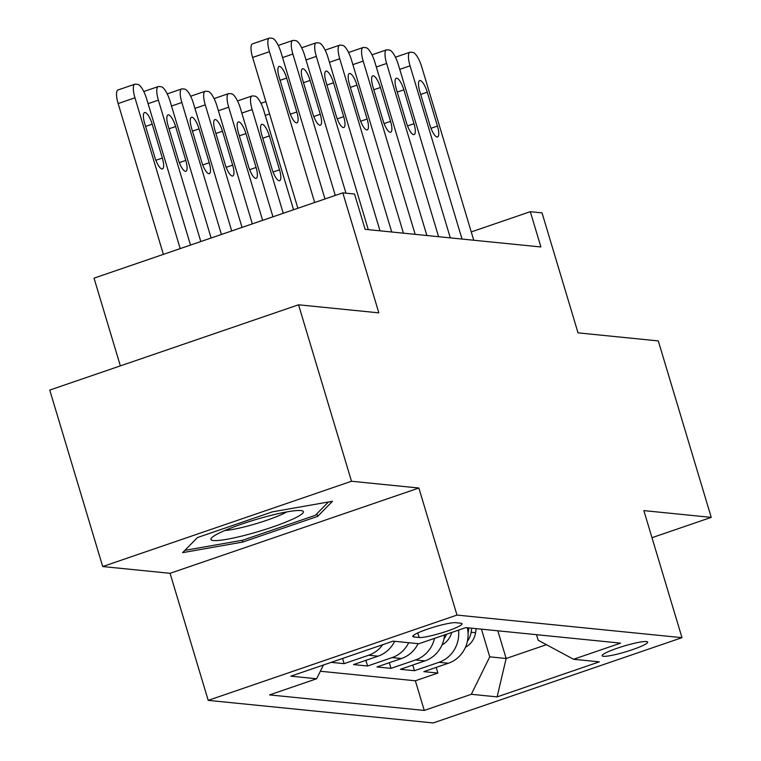 <?xml version="1.0" encoding="UTF-8"?>
<svg xmlns="http://www.w3.org/2000/svg" width="761" height="761" viewBox="0 0 761 761"><rect width="100%" height="100%" fill="white"/><g stroke="black" fill="none" stroke-linecap="round" stroke-linejoin="round"><path stroke-width="1.14" d="M646.422 641.542A23.772 3.006 163.3 0 0 620.672 647.088A23.772 3.006 163.3 0 0 602.132 655.754A23.772 3.006 163.3 0 0 603.387 656.296A23.772 3.006 163.3 0 0 629.128 650.76A23.772 3.006 163.3 0 0 647.668 642.094A23.772 3.006 163.3 0 0 646.422 641.542M208.2 700.358L433.19 722.95L681.98 637.67L456.99 615.078L208.2 700.358L170.084 573.309L418.873 488.02L351.496 481.256L102.706 566.545L170.084 573.309M102.706 566.545L49.76 390.079L298.55 304.8L378.826 312.857L342.821 192.856L94.031 278.145L120.352 365.879M651.987 537.694L711.24 517.375L658.294 340.918L578.027 332.852L542.032 212.861L530.312 211.682L471.259 231.924M351.496 481.256L298.55 304.8M331.197 662.355L344.143 663.649L342.583 658.455M394.645 641.304A29.717 28.186 -84.3 0 1 378.065 656.182L353.513 664.591L367.582 666.008L365.879 660.358M418.074 643.654A29.717 28.186 -84.3 0 1 401.494 658.531L376.952 666.95L391.011 668.358L389.318 662.707M444.557 634.921A29.717 28.186 -84.3 0 1 424.933 660.89L400.391 669.3L414.45 670.707L412.757 665.057M342.821 192.856L354.54 194.036L365.128 229.327L540.9 246.973L530.312 211.682M413.994 636.986L419.149 637.499A23.03 2.911 163.3 0 0 444.091 632.134A23.03 2.911 163.3 0 0 462.051 623.735A23.03 2.911 163.3 0 0 460.833 623.211L455.677 622.698A23.03 2.911 163.3 0 0 430.736 628.063A23.03 2.911 163.3 0 0 412.776 636.453A23.03 2.911 163.3 0 0 413.994 636.986L413.499 635.349M536.495 634.684L538.16 640.248L573.528 659.264L620.596 643.131L465.922 627.597L418.854 643.73L393.076 641.143L290.864 676.177L316.643 678.764L269.575 694.898L424.257 710.432L471.325 694.298L489.751 656.838L506.151 658.493L546.427 644.691M573.528 659.264L599.307 661.851L497.104 696.886L471.325 694.298M320.343 671.25L415.363 680.781L437.889 673.066L436.196 667.416M467.311 627.739A29.717 28.186 -84.3 0 1 448.372 663.24L423.829 671.649L437.889 673.066M458.512 630.137A29.717 28.186 95.7 0 1 438.992 662.298L414.45 670.707M434.502 638.365A29.717 28.186 95.7 0 1 415.554 659.949L391.011 668.358M408.705 642.712A29.717 28.186 95.7 0 1 392.124 657.59L367.582 666.008M382.678 644.71A29.717 28.186 95.7 0 1 368.685 655.24L344.143 663.649M418.873 488.02L456.99 615.078M711.24 517.375L643.863 510.612L681.98 637.67M497.846 630.802L506.151 658.493L497.104 696.886M481.447 629.157L489.751 656.838M323.406 665.028L316.643 678.764M415.363 680.781L424.257 710.432M182.64 552.648L242.721 542.07L317.641 516.386L332.49 501.28L272.409 511.849L197.489 537.532L182.64 552.648M316.861 513.77L317.641 516.386M242.188 540.291L242.721 542.07M314.683 202.502L269.442 51.7A14.859 4.319 71.1 0 1 269.308 38.107A14.859 4.319 71.1 0 1 269.889 38.05L272.229 38.288A14.859 4.319 71.1 0 1 281.151 52.87L324.985 198.973M269.308 38.107L252.5 43.872A14.859 4.319 -108.9 0 0 252.623 57.456L297.874 208.267M279.173 77.318A11.891 3.453 -108.9 0 1 279.068 66.454A11.891 3.453 -108.9 0 1 286.669 78.069L296.838 111.953A11.891 3.453 -108.9 0 1 296.942 122.816A11.891 3.453 -108.9 0 1 289.332 111.201L279.173 77.318M180.205 248.609L134.954 97.798A14.859 4.319 71.1 0 1 134.821 84.214A14.859 4.319 71.1 0 1 135.41 84.148L137.751 84.385A14.859 4.319 71.1 0 1 146.673 98.968L190.507 245.071M163.387 254.364L118.145 103.563A14.859 4.319 -108.9 0 1 118.012 89.969L134.821 84.214M144.685 123.415L154.854 157.299A11.891 3.453 71.1 0 0 162.454 168.923A11.891 3.453 71.1 0 0 162.35 158.05L152.19 124.167A11.891 3.453 71.1 0 0 144.58 112.552A11.891 3.453 71.1 0 0 144.685 123.415M300.852 510.564A48.285 6.107 163.3 0 0 253.66 520.22A48.285 6.107 163.3 0 0 211.644 537.789A48.285 6.107 163.3 0 0 213.432 540.529A48.285 6.107 163.3 0 0 270.735 527.639A48.285 6.107 163.3 0 0 301.86 510.726A48.285 6.107 163.3 0 0 300.852 510.564M328.438 501.994L315.349 515.302L242.759 540.196L184.866 550.374M224.914 530.474A36.557 4.623 163.3 0 0 256.543 523.549A36.557 4.623 163.3 0 0 286.754 511.915M335.297 195.444L292.871 54.05A14.859 4.319 71.1 0 1 292.747 40.466A14.859 4.319 71.1 0 1 293.327 40.4L295.668 40.637A14.859 4.319 71.1 0 1 304.59 55.23L345.979 193.18M302.602 79.667A11.891 3.453 -108.9 0 1 302.498 68.804A11.891 3.453 -108.9 0 1 310.108 80.428L320.267 114.302A11.891 3.453 -108.9 0 1 320.371 125.175A11.891 3.453 -108.9 0 1 312.771 113.551L302.602 79.667M368.286 229.651L316.31 56.4A14.859 4.319 71.1 0 1 316.176 42.816A14.859 4.319 71.1 0 1 316.766 42.759L319.106 42.987A14.859 4.319 71.1 0 1 328.029 57.579L380.005 230.821M326.041 82.026A11.891 3.453 -108.9 0 1 325.936 71.153A11.891 3.453 -108.9 0 1 333.546 82.778L343.706 116.661A11.891 3.453 -108.9 0 1 343.81 127.525A11.891 3.453 -108.9 0 1 336.21 115.91L326.041 82.026M391.725 232L339.748 58.759A14.859 4.319 71.1 0 1 339.615 45.175A14.859 4.319 71.1 0 1 340.196 45.108L342.545 45.346A14.859 4.319 71.1 0 1 351.468 59.929L403.444 233.18M349.48 84.376A11.891 3.453 -108.9 0 1 349.375 73.513A11.891 3.453 -108.9 0 1 356.976 85.127L367.144 119.011A11.891 3.453 -108.9 0 1 367.249 129.884A11.891 3.453 -108.9 0 1 359.639 118.259L349.48 84.376M415.154 234.35L363.178 61.108A14.859 4.319 71.1 0 1 363.054 47.524A14.859 4.319 71.1 0 1 363.634 47.458L365.974 47.696A14.859 4.319 71.1 0 1 374.897 62.288L426.873 235.53M372.919 86.735A11.891 3.453 -108.9 0 1 372.814 75.862A11.891 3.453 -108.9 0 1 380.414 87.486L390.583 121.36A11.891 3.453 -108.9 0 1 390.688 132.233A11.891 3.453 -108.9 0 1 383.078 120.609L372.919 86.735M200.809 241.541L158.393 100.148A14.859 4.319 71.1 0 1 158.259 86.564A14.859 4.319 71.1 0 1 158.84 86.507L161.189 86.735A14.859 4.319 71.1 0 1 170.112 101.327L211.12 238.012M168.124 125.774L178.293 159.648A11.891 3.453 71.1 0 0 185.893 171.273A11.891 3.453 71.1 0 0 185.789 160.409L175.62 126.526A11.891 3.453 71.1 0 0 168.019 114.901A11.891 3.453 71.1 0 0 168.124 125.774M221.422 234.474L181.831 102.497A14.859 4.319 71.1 0 1 181.698 88.913A14.859 4.319 71.1 0 1 182.279 88.856L184.619 89.094A14.859 4.319 71.1 0 1 193.541 103.677L231.725 230.944M191.563 128.124L201.722 162.007A11.891 3.453 71.1 0 0 209.332 173.622A11.891 3.453 71.1 0 0 209.227 162.759L199.059 128.875A11.891 3.453 71.1 0 0 191.458 117.261A11.891 3.453 71.1 0 0 191.563 128.124M242.036 227.415L205.261 104.856A14.859 4.319 71.1 0 1 205.137 91.272A14.859 4.319 71.1 0 1 205.717 91.206L208.057 91.444A14.859 4.319 71.1 0 1 216.98 106.036L252.338 223.877M214.992 130.473L225.161 164.357A11.891 3.453 71.1 0 0 232.761 175.981A11.891 3.453 71.1 0 0 232.657 165.108L222.497 131.234A11.891 3.453 71.1 0 0 214.887 119.61A11.891 3.453 71.1 0 0 214.992 130.473M262.64 220.348L228.7 107.206A14.859 4.319 71.1 0 1 228.566 93.622A14.859 4.319 71.1 0 1 229.147 93.565L231.496 93.793A14.859 4.319 71.1 0 1 240.419 108.385L272.952 216.809M238.431 132.833L248.6 166.707A11.891 3.453 71.1 0 0 256.2 178.331A11.891 3.453 71.1 0 0 256.096 167.468L245.936 133.584A11.891 3.453 71.1 0 0 238.326 121.96A11.891 3.453 71.1 0 0 238.431 132.833M438.593 236.709L386.617 63.458A14.859 4.319 71.1 0 1 386.483 49.874A14.859 4.319 71.1 0 1 387.073 49.817L389.413 50.055A14.859 4.319 71.1 0 1 398.336 64.637L450.312 237.879M396.348 89.085A11.891 3.453 -108.9 0 1 396.243 78.212A11.891 3.453 -108.9 0 1 403.853 89.836L414.013 123.72A11.891 3.453 -108.9 0 1 414.117 134.583A11.891 3.453 -108.9 0 1 406.517 122.968L396.348 89.085M442.017 644.919A19.691 18.673 -84.3 0 0 451.692 632.477M283.254 213.28L252.138 109.565A14.859 4.319 71.1 0 1 252.005 95.972A14.859 4.319 71.1 0 1 252.585 95.915L254.935 96.152A14.859 4.319 71.1 0 1 263.858 110.735L293.556 209.751M443.967 638.888A19.691 18.673 -84.3 0 0 446.517 634.246M261.87 135.182L272.029 169.066A11.891 3.453 71.1 0 0 279.639 180.68A11.891 3.453 71.1 0 0 279.534 169.817L269.365 135.934A11.891 3.453 71.1 0 0 261.765 124.319A11.891 3.453 71.1 0 0 261.87 135.182M462.032 239.059L410.055 65.817A14.859 4.319 71.1 0 1 409.922 52.233A14.859 4.319 71.1 0 1 410.502 52.167L412.852 52.404A14.859 4.319 71.1 0 1 421.775 66.987L473.751 240.238M419.787 91.434A11.891 3.453 -108.9 0 1 419.682 80.571A11.891 3.453 -108.9 0 1 427.282 92.186L437.451 126.069A11.891 3.453 -108.9 0 1 437.556 136.942A11.891 3.453 -108.9 0 1 429.955 125.318L419.787 91.434M465.456 647.269A19.691 18.673 -84.3 0 0 475.568 632.695L476.196 628.624M467.406 641.247A19.691 18.673 -84.3 0 0 471.116 632.248L471.744 628.177M468.928 627.901L468.3 631.963A19.691 18.673 95.7 0 1 468.063 633.247M448.372 663.24L438.992 662.298M424.933 660.89L415.554 659.949M401.494 658.531L392.124 657.59M378.065 656.182L368.685 655.24M417.779 632.943L419.149 637.499M252.623 57.456L269.442 51.7M286.669 78.069L280.077 80.333M296.838 111.953L290.35 114.179M134.954 97.798L118.145 103.563M145.589 126.431L152.19 124.167M155.872 160.276L162.35 158.05M282.569 57.579L292.871 54.05M310.108 80.428L303.515 82.683M320.267 114.302L313.789 116.528M306.008 59.938L316.31 56.4M333.546 82.778L326.945 85.042M343.706 116.661L337.228 118.878M329.437 62.288L339.748 58.759M356.976 85.127L350.383 87.391M367.144 119.011L360.666 121.237M352.876 64.637L363.178 61.108M380.414 87.486L373.822 89.741M390.583 121.36L384.096 123.586M158.393 100.148L148.081 103.677M169.028 128.79L175.62 126.526M179.311 162.626L185.789 160.409M181.831 102.497L171.52 106.036M192.466 131.139L199.059 128.875M202.74 164.975L209.227 162.759M205.261 104.856L194.959 108.385M215.896 133.489L222.497 131.234M226.179 167.334L232.657 165.108M228.7 107.206L218.397 110.745M239.334 135.848L245.936 133.584M249.618 169.684L256.096 167.468M376.315 66.997L386.617 63.458M403.853 89.836L397.252 92.1M414.013 123.72L407.535 125.936M252.138 109.565L241.827 113.094M262.773 138.198L269.365 135.934M273.056 172.034L279.534 169.817M399.753 69.346L410.055 65.817M427.282 92.186L420.69 94.45M437.451 126.069L430.973 128.295M269.584 113.969L265.266 115.444M471.116 632.248L475.568 632.695M278.25 45.432L292.747 40.466M301.689 47.781L316.176 42.816M325.128 50.14L339.615 45.175M348.567 52.49L363.054 47.524M158.259 86.564L143.772 91.529M181.698 88.913L167.211 93.888M205.137 91.272L190.64 96.238M228.566 93.622L214.079 98.588M371.996 54.84L386.483 49.874M252.005 95.972L237.518 100.947M395.435 57.199L409.922 52.233M265.874 101.613L260.956 103.296"/></g></svg>
